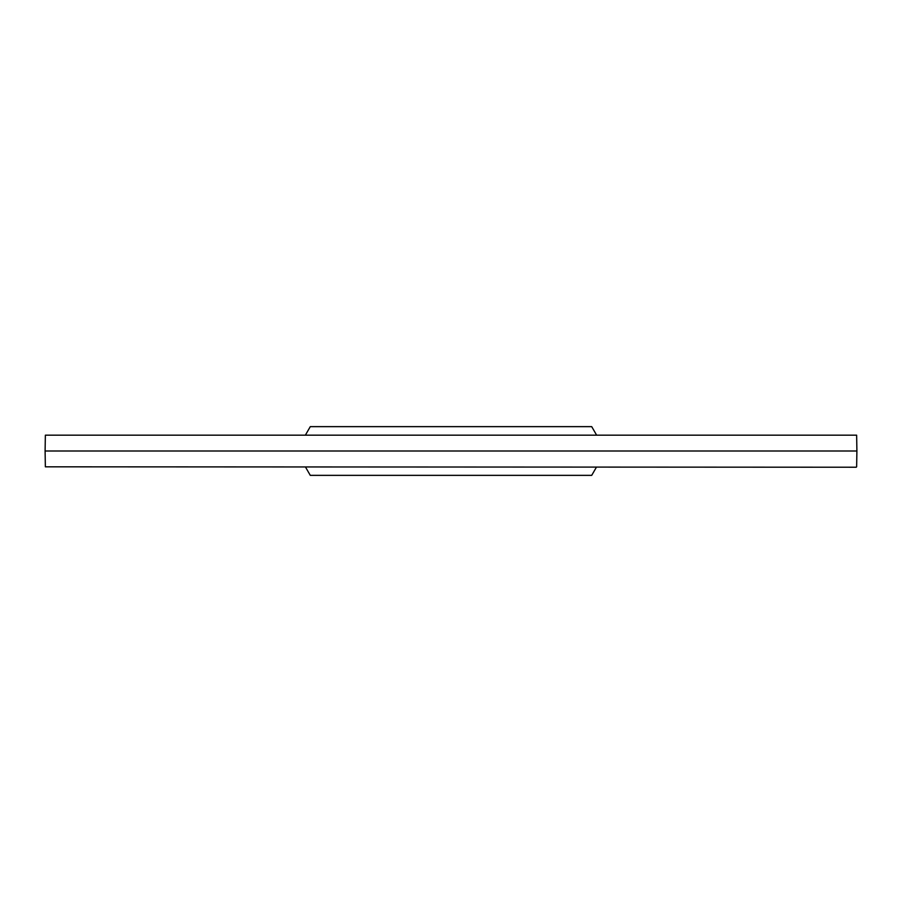 <?xml version="1.0" encoding="UTF-8"?>
<svg xmlns="http://www.w3.org/2000/svg" width="902" height="902" viewBox="0 0 902 902"><rect width="100%" height="100%" fill="white"/><g stroke="black" fill="none" stroke-linecap="round" stroke-linejoin="round"><path stroke-width="1.35" d="M45.359 466.819L856.235 467.225L45.359 466.819L45.1 451L856.9 451L856.641 435.181L45.359 435.181L45.1 451M856.641 435.181L45.359 435.181M305.598 467.225L310.288 475.354L591.712 475.354L596.402 467.225M305.598 434.775L310.288 426.646L591.712 426.646L596.402 434.775M856.641 466.819L856.9 451"/></g></svg>

